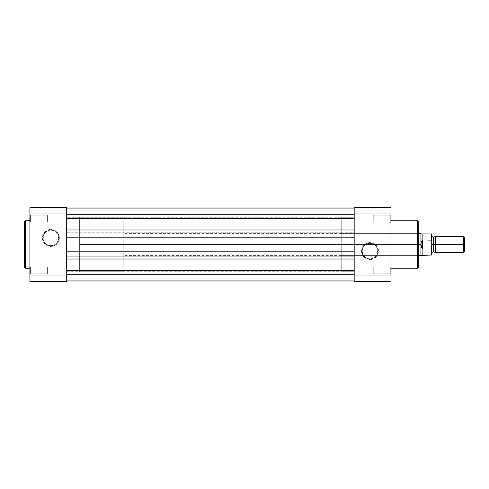 <?xml version="1.0" encoding="UTF-8"?>
<svg xmlns="http://www.w3.org/2000/svg" width="489" height="489" viewBox="0 0 489 489"><rect width="100%" height="100%" fill="white"/><g stroke="black" fill="none" stroke-linecap="round" stroke-linejoin="round"><path stroke-width="0.37" stroke-dasharray="2.44 1.83" d="M30.581 266.982L30.581 273.797L29.902 274.476L29.902 266.303L30.581 266.982L30.581 273.797L29.902 274.476L29.902 266.303L30.581 266.982L47.61 266.982L47.61 273.797L30.581 273.797L30.581 266.982L47.61 266.982L47.61 273.797L30.581 273.797L30.581 266.982L30.581 273.797L47.61 273.797L47.61 266.982L30.581 266.982L30.581 273.797L47.61 273.797L47.61 266.982L47.61 273.797L47.61 266.982L30.581 266.982L29.902 266.303L29.902 274.476L29.902 266.377L29.902 274.476L30.581 273.797L30.581 266.982L29.902 266.303L29.902 274.476L30.581 273.797L30.581 266.982M30.581 215.203L30.581 222.018L29.902 222.697L29.902 214.524L30.581 215.203L30.581 222.018L29.902 222.697L29.902 214.524L30.581 215.203L47.61 215.203L47.61 222.018L30.581 222.018L30.581 215.203L47.61 215.203L47.61 222.018L30.581 222.018L30.581 215.203L30.581 222.018L47.61 222.018L47.61 215.203L30.581 215.203L30.581 222.018L47.61 222.018L47.61 215.203L47.61 222.018L47.61 215.203L30.581 215.203L29.902 214.524L29.902 222.697L29.902 214.604L29.902 222.697L30.581 222.018L30.581 215.203L29.902 214.524L29.902 222.697L30.581 222.018L30.581 215.203M50.88 245.759A7.8 7.8 0 0 1 43.087 237.96A7.8 7.8 0 0 1 50.88 230.16L50.88 229.482A8.478 8.478 0 0 0 42.402 237.96A8.478 8.478 0 0 0 50.88 246.438L50.88 245.759A7.8 7.8 0 0 1 43.087 237.96A7.8 7.8 0 0 1 50.88 230.16A7.8 7.8 0 0 0 43.087 237.96A7.8 7.8 0 0 0 50.88 245.759A7.8 7.8 0 0 0 58.68 237.96A7.8 7.8 0 0 0 50.88 230.16A7.8 7.8 0 0 1 58.68 237.96A7.8 7.8 0 0 1 50.88 245.759L46.553 244.445L43.68 240.943L43.234 236.438L45.367 232.446L49.365 230.313L52.402 230.313L55.214 231.474L58.087 234.977L58.533 239.482L57.366 242.293L55.214 244.445L50.88 245.759L50.88 246.438L54.126 245.796L56.877 243.956L58.717 241.205L59.365 237.96L59.2 236.303L57.934 233.247L55.593 230.912L54.126 230.13L50.88 229.482L49.23 229.647L46.174 230.912L44.89 231.963L43.833 233.247L42.567 236.303L42.402 237.96L43.05 241.205L43.833 242.672L46.174 245.007L47.641 245.796L50.88 246.438A8.478 8.478 0 0 0 59.365 237.96A8.478 8.478 0 0 0 50.88 229.482L50.88 230.16A7.8 7.8 0 0 1 58.68 237.96A7.8 7.8 0 0 1 50.88 245.759M66.687 271.75L79.634 271.75L79.634 217.25L66.687 217.25L66.687 271.75L66.687 217.25L66.687 271.75L66.687 217.25L79.634 217.25L79.634 271.75L79.634 217.25L79.634 271.75L354.183 271.75L354.183 217.25L66.687 217.25L66.687 271.75L66.687 217.25L354.183 217.25L354.183 271.75L66.687 271.75M29.902 268.21L29.902 220.79L29.902 268.21M29.902 207.709L29.902 281.291L66.687 281.291L66.687 275.056L29.902 275.056L29.902 213.944L66.687 213.944L66.687 275.056L66.687 207.709L29.902 207.709L66.687 207.709L66.687 213.944L29.902 213.944L29.902 207.709M25.404 268.21L25.404 220.79L25.404 268.21M47.61 273.797L47.61 266.982L47.61 273.797M47.61 222.018L47.61 215.203L47.61 222.018M66.687 281.291L29.902 281.291L29.902 275.056L66.687 275.056L66.687 281.291M66.687 266.915L66.687 273.864L354.183 273.864L354.183 266.915L66.687 266.915L66.687 273.864L354.183 273.864L354.183 266.915L66.687 266.915L354.183 266.915L354.183 273.864L66.687 273.864L66.687 266.915L354.183 266.915L354.183 273.864L66.687 273.864L66.687 264.94L354.183 264.94L354.183 262.893L66.687 262.893L66.687 232.238L354.183 232.238L354.183 226.107L66.687 226.107L66.687 208.051L66.687 218.614L354.183 218.614L354.183 229.989L354.183 229.17L66.687 229.17L66.687 238.027L66.687 237.208L354.183 237.208L354.183 259.83L66.687 259.83L66.687 259.011L354.183 259.011L354.183 270.386L66.687 270.386L354.183 270.386L354.183 280.949L66.687 280.949L66.687 270.386L66.687 280.949L354.183 280.949L66.687 280.949L66.687 278.901L354.183 278.901L354.183 280.949L66.687 280.949L66.687 278.901L354.183 278.901L66.687 278.901L66.687 274.408L354.183 274.408L354.183 278.901L66.687 278.901L66.687 274.408L354.183 274.408L66.687 274.408L354.183 274.408L354.183 278.901L66.687 278.901L354.183 278.901L66.687 278.901L354.183 278.901L354.183 280.949L66.687 280.949L354.183 280.949L66.687 280.949L66.687 278.901L354.183 278.901L354.183 280.949L66.687 280.949L66.687 278.901L354.183 278.901L66.687 278.901L66.687 274.408L354.183 274.408L354.183 278.901L66.687 278.901L66.687 274.408L354.183 274.408L66.687 274.408L354.183 274.408L354.183 278.901L66.687 278.901L354.183 278.901L66.687 278.901L354.183 278.901L354.183 280.949L66.687 280.949L354.183 280.949L354.183 259.011L354.183 259.83L66.687 259.83L354.183 259.83L66.687 259.83L66.687 250.973L354.183 250.973L66.687 250.973L354.183 250.973L66.687 250.973L66.687 251.792L354.183 251.792L354.183 237.208L354.183 238.027L66.687 238.027L354.183 238.027L66.687 238.027L354.183 238.027L354.183 229.17L66.687 229.17L354.183 229.17L66.687 229.17L66.687 229.989L66.687 214.573L354.183 214.592L354.183 208.051L66.687 208.051L354.183 208.051L66.687 208.051L66.687 210.099L354.183 210.099L66.687 210.099L354.183 210.099L66.687 210.099L66.687 214.592L354.183 214.592L66.687 214.592L354.183 214.592L354.183 210.099L66.687 210.099L66.687 214.592L354.183 214.592L354.183 210.099L66.687 210.099L354.183 210.099L354.183 208.051L66.687 208.051L66.687 210.099L354.183 210.099L354.183 208.051L66.687 208.051L354.183 208.051L66.687 208.051L66.687 210.099L354.183 210.099L66.687 210.099L354.183 210.099L66.687 210.099L66.687 214.592L354.183 214.592L66.687 214.592L354.183 214.592L354.183 210.099L66.687 210.099L66.687 214.592L66.687 208.051L66.687 210.099L354.183 210.099L66.687 210.099L354.183 210.099L354.183 208.051L66.687 208.051L354.183 208.051L354.183 218.614L354.183 208.051L354.183 214.592L354.183 208.051L354.183 214.592L354.183 208.051L66.687 208.051L66.687 224.06L354.183 224.06L66.687 224.06L66.687 230.191L354.183 230.191L66.687 230.191L66.687 232.238L354.183 232.238L354.183 256.762L66.687 256.762L354.183 256.762L354.183 258.809L66.687 258.809L354.183 258.809L354.183 262.893L66.687 262.893L66.687 264.94L354.183 264.94L354.183 271.719L354.183 226.107L66.687 226.107L66.687 270.386L66.687 259.011L354.183 259.011L354.183 259.83L354.183 250.973L354.183 251.792L66.687 251.792L66.687 237.208L354.183 237.208L354.183 218.614L66.687 218.614L66.687 222.085L354.183 222.085L354.183 215.136L66.687 215.136L66.687 222.085L354.183 222.085L354.183 215.136L66.687 215.136L66.687 222.085L66.687 215.136L354.183 215.136L354.183 222.085L66.687 222.085L66.687 215.136L354.183 215.136L354.183 222.085L66.687 222.085L66.687 217.281L66.687 229.989L354.183 229.989L66.687 229.989L66.687 229.17L66.687 266.915M354.183 218.614L354.183 226.107L354.183 218.614M66.687 215.136L66.687 217.935L66.687 215.136M66.687 217.25L66.687 271.621L66.687 217.25M354.183 273.864L354.183 271.065L354.183 273.864M354.183 222.085L354.183 219.292L354.183 222.085M354.183 271.75L354.183 217.25L354.183 271.75L354.183 217.25L341.243 217.25L341.243 271.75L354.183 271.75L341.243 271.75L341.243 217.25L341.243 271.75L341.243 217.25L354.183 217.25L354.183 271.75M390.289 222.018L390.289 215.203L390.974 214.524L390.974 222.697L390.289 222.018L390.289 215.203L390.974 214.524L390.974 222.697L390.289 222.018L373.26 222.018L373.26 215.203L390.289 215.203L390.289 222.018L373.26 222.018L373.26 215.203L390.289 215.203L390.289 222.018L390.289 215.203L373.26 215.203L373.26 222.018L390.289 222.018L390.289 215.203L373.26 215.203L373.26 222.018L373.26 215.203L373.26 222.018L390.289 222.018L390.974 222.697L390.974 214.524L390.974 222.623L390.974 214.524L390.289 215.203L390.289 222.018L390.974 222.697L390.974 214.524L390.289 215.203L390.289 222.018M390.289 273.797L390.289 266.982L390.974 266.303L390.974 274.476L390.289 273.797L390.289 266.982L390.974 266.303L390.974 274.476L390.289 273.797L373.26 273.797L373.26 266.982L390.289 266.982L390.289 273.797L373.26 273.797L373.26 266.982L390.289 266.982L390.289 273.797L390.289 266.982L373.26 266.982L373.26 273.797L390.289 273.797L390.289 266.982L373.26 266.982L373.26 273.797L373.26 266.982L373.26 273.797L390.289 273.797L390.974 274.476L390.974 266.303L390.974 274.396L390.974 266.303L390.289 266.982L390.289 273.797L390.974 274.476L390.974 266.303L390.289 266.982L390.289 273.797M418.223 267.147L418.223 232.917L417.545 233.601L417.545 255.399L417.545 233.601L418.223 232.917L418.223 256.083L417.545 255.399L341.243 255.399L341.243 233.601L417.545 233.601L417.545 255.399L417.545 233.601L341.243 233.601L341.243 255.399L417.545 255.399L418.223 256.083L418.223 221.743L418.223 267.257M369.99 243.241A7.8 7.8 0 0 1 377.789 251.04A7.8 7.8 0 0 1 369.99 258.84L369.99 259.518A8.478 8.478 0 0 0 378.468 251.04A8.478 8.478 0 0 0 369.99 242.562L369.99 243.241A7.8 7.8 0 0 1 377.789 251.04A7.8 7.8 0 0 1 369.99 258.84A7.8 7.8 0 0 0 377.789 251.04A7.8 7.8 0 0 0 369.99 243.241A7.8 7.8 0 0 0 362.19 251.04A7.8 7.8 0 0 0 369.99 258.84A7.8 7.8 0 0 1 362.19 251.04A7.8 7.8 0 0 1 369.99 243.241L374.323 244.555L377.196 248.057L377.636 252.562L375.503 256.554L371.512 258.687L368.468 258.687L365.656 257.526L362.789 254.023L362.19 251.04L363.504 246.707L365.656 244.555L369.99 243.241L369.99 242.562L366.744 243.204L363.993 245.044L362.16 247.795L361.512 251.04L361.677 252.697L362.942 255.753L363.993 257.037L366.744 258.87L369.99 259.518L371.646 259.353L374.702 258.088L375.986 257.037L377.826 254.286L378.303 252.697L378.468 251.04L377.826 247.795L375.986 245.044L374.702 243.993L373.235 243.204L369.99 242.562A8.478 8.478 0 0 0 361.512 251.04A8.478 8.478 0 0 0 369.99 259.518L369.99 258.84A7.8 7.8 0 0 1 362.19 251.04A7.8 7.8 0 0 1 369.99 243.241M390.974 220.79L390.974 268.21L390.974 220.79M354.183 207.709L354.183 281.291L390.974 281.291L390.974 207.709L354.183 207.709L390.974 207.709L390.974 275.056L354.183 275.056L354.183 213.944L390.974 213.944L354.183 213.944L354.183 207.709M418.223 240.068L418.223 255.857L418.223 240.068M341.243 233.601L341.243 255.399L341.243 233.601M417.27 220.79L417.27 268.21L417.27 220.79M373.26 215.203L373.26 222.018L373.26 215.203M373.26 266.982L373.26 273.797L373.26 266.982M390.974 281.291L354.183 281.291L354.183 275.056L390.974 275.056L390.974 281.291M435.253 244.5L435.253 236.328L435.253 244.5L433.554 244.5L463.444 244.5L435.253 244.5L435.253 252.672L435.253 244.5M433.554 237.483L433.554 251.517L433.554 244.5L431.848 244.5L431.848 252.672L431.848 236.328L431.848 244.5L431.848 236.328L431.848 244.5L433.554 244.5L433.554 237.483M463.444 236.328L463.444 244.5L463.444 236.328M464.55 244.5L463.444 244.5L464.55 244.5L464.55 251.566L464.55 244.5M431.848 241.028L431.848 247.972L431.848 234.347L431.848 241.028L431.439 239.971L422.722 239.971L421.622 241.438L420.95 244.5L420.95 233.601L420.95 244.5L123.234 244.5L418.223 244.5L123.234 244.5L123.234 233.601L123.234 244.5L79.634 244.5L123.234 244.5L123.234 217.25L123.234 271.75L123.234 244.5L79.634 244.5L79.634 217.25L79.634 271.75L79.634 217.25L79.634 244.5L123.234 244.5L123.234 271.75L123.234 217.25L123.234 255.399L123.234 233.601L123.234 244.5L420.95 244.5L421.628 247.581M431.848 247.972L431.836 248.278M431.439 239.971L431.439 233.938L431.439 239.971L422.313 240.117L421.249 242.428L420.95 244.5L421.249 246.572L422.313 248.883L422.313 240.117L422.313 248.883L422.722 249.029L422.722 239.971L422.722 249.029L431.439 249.029L431.787 248.577L431.579 248.974M422.135 240.496L422.135 233.938L422.135 240.496M421.622 247.562L422.135 248.504L422.135 255.062L422.135 248.504L422.722 249.029L431.439 249.029L431.439 255.062L431.439 249.029M420.95 255.399L420.95 244.5L420.95 255.399M79.634 244.5L79.634 271.75L79.634 244.5M123.234 244.5L123.234 255.399L123.234 244.5M463.444 252.672L463.444 244.5L463.444 252.672M418.223 233.601L123.234 233.601M123.234 217.25L79.634 217.25M123.234 271.75L79.634 271.75M418.223 255.399L123.234 255.399"/><path stroke-width="0.73" d="M24.45 221.743A0.954 0.954 0 0 1 25.404 220.79L29.902 220.79L25.404 220.79L25.404 268.21L25.404 220.79A0.954 0.954 0 0 0 24.45 221.743L24.45 267.257A0.954 0.954 0 0 0 25.404 268.21L29.902 268.21L25.404 268.21A0.954 0.954 0 0 1 24.45 267.257L24.45 221.853M29.902 281.291L29.902 207.709L66.687 207.709L66.687 213.944L29.902 213.944L29.902 275.056L66.687 275.056L66.687 213.944L66.687 281.291L29.902 281.291L66.687 281.291L66.687 275.056L29.902 275.056L29.902 281.291M66.687 207.709L29.902 207.709L29.902 213.944L66.687 213.944L66.687 207.709M354.183 229.989L66.687 229.989L354.183 229.989M66.687 218.614L354.183 218.614L66.687 218.614M354.183 208.051L66.687 208.051L354.183 208.051M354.183 280.949L66.687 280.949L354.183 280.949M354.183 270.386L66.687 270.386L354.183 270.386M66.687 259.011L354.183 259.011L66.687 259.011M354.183 251.792L66.687 251.792L354.183 251.792M66.687 237.208L354.183 237.208L66.687 237.208M418.223 267.257A0.954 0.954 0 0 1 417.27 268.21L390.974 268.21L417.27 268.21L417.27 220.79L417.27 268.21A0.954 0.954 0 0 0 418.223 267.257L418.223 221.743A0.954 0.954 0 0 0 417.27 220.79L390.974 220.79L417.27 220.79A0.954 0.954 0 0 1 418.223 221.743L418.223 267.147M354.183 281.291L354.183 207.709L390.974 207.709L390.974 281.291L354.183 281.291L390.974 281.291L390.974 213.944L354.183 213.944L354.183 275.056L390.974 275.056L354.183 275.056L354.183 281.291M354.183 213.944L390.974 213.944L390.974 207.709L354.183 207.709L354.183 213.944M431.848 236.328L433.554 237.483L435.253 236.328L435.253 244.5L463.444 244.5L463.444 236.328L435.253 236.328L435.253 244.5L433.554 244.5L433.554 237.483L433.554 244.5L435.253 244.5L435.253 252.672L433.554 251.517L433.554 244.5L433.554 251.517L431.848 252.672M464.55 237.434L463.444 236.328L463.444 244.5L464.55 244.5L464.55 237.434L464.55 244.5L463.444 244.5L463.444 252.672L463.444 244.5L435.253 244.5L435.253 252.672L463.444 252.672L464.55 251.566L464.55 244.5L464.55 251.566M431.848 244.5L433.554 244.5L431.848 244.5M431.439 249.029L431.439 255.062L431.439 249.029L422.722 249.029L422.135 248.504L422.135 255.062L422.135 248.504L420.95 244.5L418.223 244.5L420.95 244.5L420.95 233.601L421.023 245.545L422.313 248.883L422.313 240.117L421.249 242.428L420.95 244.5L421.249 242.428L422.313 240.117L422.313 248.883L422.722 249.029L422.722 239.971L422.313 240.117L422.722 239.971L422.722 249.029L431.579 248.974L431.848 241.37M418.223 255.399L420.95 255.399L420.95 244.5L420.95 255.399L431.439 255.062L431.848 254.653L431.677 240.142L422.722 239.971L431.439 239.971L431.439 233.938L431.579 240.026M418.223 233.601L422.135 233.938L422.135 240.496L422.135 233.938L431.439 233.938L431.848 234.347M431.677 240.142L431.848 241.028M431.848 254.653L431.763 248.656"/></g></svg>
